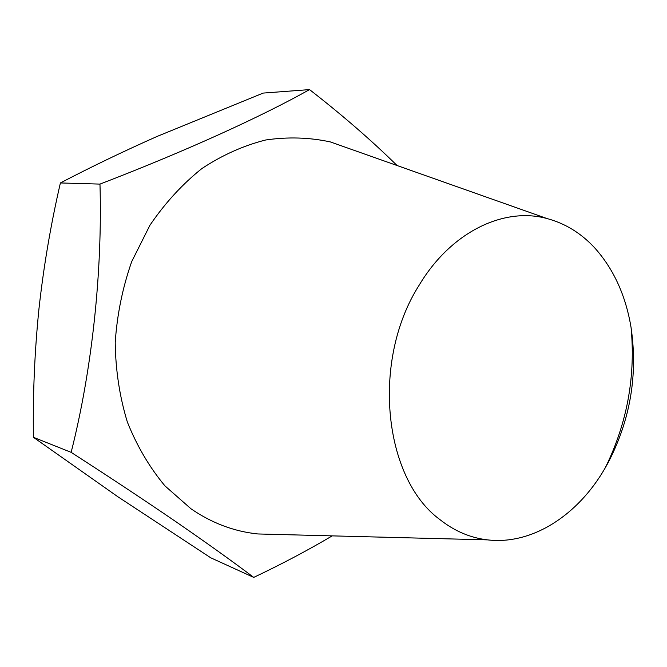<?xml version="1.0" encoding="UTF-8"?>
<svg xmlns="http://www.w3.org/2000/svg" width="667" height="667" viewBox="0 0 667 667"><rect width="100%" height="100%" fill="white"/><g stroke="black" fill="none" stroke-linecap="round" stroke-linejoin="round"><path stroke-width="1" d="M279.781 534.525L257.854 533.959C234.109 531.491 211.806 523.095 190.954 508.763L164.941 485.876C149.516 467.359 136.977 446.073 127.339 421.994C119.635 396.707 115.591 370.243 115.216 342.588C117.042 314.807 122.536 287.81 131.707 261.606L149.958 225.204C165.007 203.076 182.324 184.192 201.893 168.543C222.344 155.069 243.613 145.548 265.699 139.987C287.81 136.752 309.363 137.394 330.34 141.921L351.025 149.233M253.727 577.397L210.747 557.795L117.876 496.765L33.408 437.302L71.136 452.343C109.88 477.297 144.956 500.525 176.371 522.028C207.454 543.455 233.242 561.914 253.727 577.397C281.699 564.132 307.854 550.292 332.199 535.876M608.104 462.74L605.077 468.126C578.039 515.191 532.133 545.172 487.577 539.878C470.41 537.894 454.494 531.115 439.82 519.526C383.517 478.297 371.119 360.722 419.051 285.359C450.859 231.974 503.76 206.653 546.998 218.543C565.182 223.403 581.049 233.15 594.614 247.782C613.59 268.876 625.738 295.473 631.074 327.564C637.969 374.946 630.307 420.002 608.104 462.74M33.408 437.302C32.791 394.389 34.634 351.626 38.936 309.029C43.647 266.408 50.8 224.379 60.397 182.95C91.137 166.9 123.428 151.367 157.27 136.36L263.182 93.08L309.546 89.603C261.873 116.358 186.827 150.709 99.975 184.1C102.568 272.061 91.913 370.569 71.136 452.343M60.397 182.95L99.975 184.1M397.032 165.499C371.711 140.579 342.555 115.283 309.546 89.603M487.577 539.878L257.854 533.959M605.077 468.126L608.037 462.039C627.822 419.276 635.501 374.454 631.074 327.564M546.998 218.543L330.34 141.921"/></g></svg>
